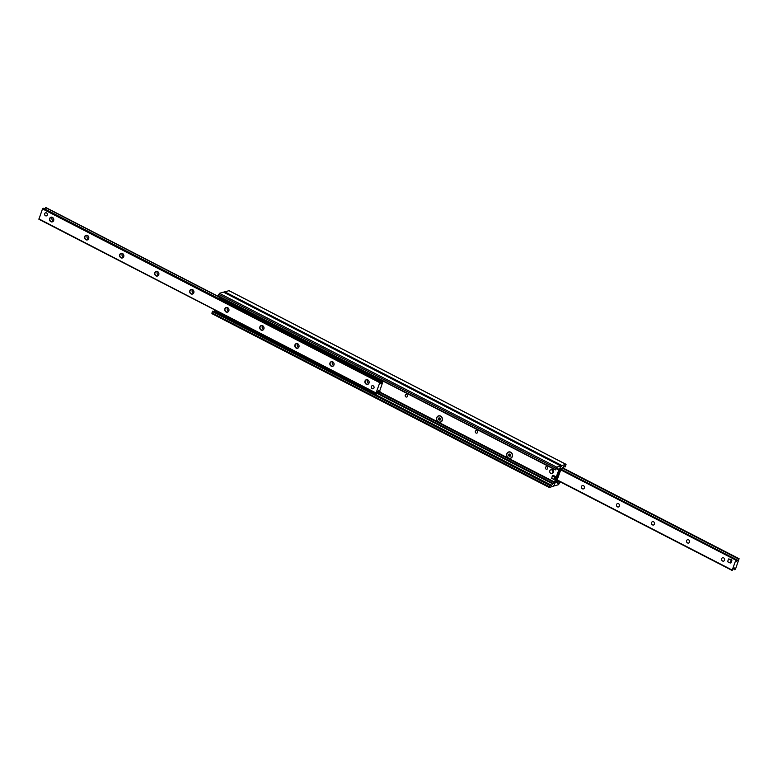 <?xml version="1.0" encoding="UTF-8"?>
<svg xmlns="http://www.w3.org/2000/svg" width="778" height="778" viewBox="0 0 778 778"><rect width="100%" height="100%" fill="white"/><g stroke="black" fill="none" stroke-linecap="round" stroke-linejoin="round"><path stroke-width="1.17" d="M547.605 468.541A1.303 1.138 73.1 0 1 545.456 467.432A1.303 1.138 73.1 0 1 547.605 468.541M506.867 453.72A3.307 2.908 73.1 0 1 511.905 453.273A3.307 2.908 73.1 0 1 510.047 458.398A3.307 2.908 73.1 0 1 506.867 453.72M477.527 432.422A1.303 1.138 73.1 0 1 475.368 431.313A1.303 1.138 73.1 0 1 477.527 432.422M436.789 417.611A3.307 2.908 73.1 0 1 441.826 417.164A3.307 2.908 73.1 0 1 439.969 422.279A3.307 2.908 73.1 0 1 436.789 417.611M407.448 396.313A1.303 1.138 73.1 0 1 405.289 395.205A1.303 1.138 73.1 0 1 407.448 396.313M560.705 465.915L554.374 484.879L553.343 486.25L549.336 487.466L549.686 485.316L550.095 484.859L550.474 485.628A2.12 0.768 117.3 0 0 550.63 485.793A2.12 0.768 117.3 0 0 551.592 485.287L554.383 482.243L558.808 469.961L557.738 468.298A2.12 0.768 117.3 0 0 557.593 468.132A2.12 0.768 117.3 0 0 556.63 468.638L555.385 469.572L556.698 467.131L560.705 465.915L223.442 292.12L219.435 293.335L218.326 296.01M550.046 484.85L212.832 311.064L212.423 311.521L211.937 313.67L549.112 487.349M554.558 485.88L554.374 484.879L560.88 466.907L561.92 465.545L565.927 464.33L565.577 466.479L565.168 466.936L564.779 466.168A2.12 0.768 117.3 0 0 564.634 466.003A2.12 0.768 117.3 0 0 563.671 466.499L560.802 469.766L556.455 481.835L557.515 483.488A2.12 0.768 117.3 0 0 557.661 483.653A2.12 0.768 117.3 0 0 558.633 483.157L559.878 482.224L558.565 484.665L554.558 485.88M228.888 290.651L224.025 292.334M729.647 559.294A1.585 1.391 73.1 0 1 730.63 559.392L731.942 560.072L730.912 562.912L727.556 561.774L728.587 558.944L731.213 560.296L730.182 563.136M724.619 559.421A1.76 1.546 73.1 0 1 724.376 558.623M723.637 557.884A1.76 1.546 73.1 0 1 723.579 561.142A1.76 1.546 73.1 0 1 722.558 557.777A1.76 1.546 73.1 0 1 723.637 557.884M689.58 541.362A1.76 1.546 73.1 0 1 689.337 540.564M688.598 539.825A1.76 1.546 73.1 0 1 688.54 543.083A1.76 1.546 73.1 0 1 687.519 539.718A1.76 1.546 73.1 0 1 688.598 539.825M654.541 523.312A1.76 1.546 73.1 0 1 654.298 522.515M653.559 521.775A1.76 1.546 73.1 0 1 653.501 525.024A1.76 1.546 73.1 0 1 652.479 521.659A1.76 1.546 73.1 0 1 653.559 521.775M619.502 505.253A1.76 1.546 73.1 0 1 619.259 504.455M618.52 503.716A1.76 1.546 73.1 0 1 618.461 506.974A1.76 1.546 73.1 0 1 617.44 503.609A1.76 1.546 73.1 0 1 618.52 503.716M584.463 487.193A1.76 1.546 73.1 0 1 584.22 486.396M583.481 485.657A1.76 1.546 73.1 0 1 583.422 488.915A1.76 1.546 73.1 0 1 582.401 485.55A1.76 1.546 73.1 0 1 583.481 485.657M735.492 569.097L734.597 569.71L734.354 567.95L732.215 570.089L735.823 560.111L736.348 559.606L736.591 561.366L739.1 558.721L735.492 569.097M52.457 217.5A2.246 1.974 73.1 0 1 52.379 221.662A2.246 1.974 73.1 0 1 51.076 217.363A2.246 1.974 73.1 0 1 52.457 217.5M52.437 217.383A2.412 2.11 -106.9 0 0 49.539 219.727A2.412 2.11 -106.9 0 0 52.992 221.506A2.412 2.11 -106.9 0 0 52.437 217.383M380.568 382.037L43.364 208.251L42.508 208.903L38.9 219.279L376.114 393.016M376.163 392.676L379.771 382.698L380.656 382.086L380.909 383.846L383.048 381.308L379.44 391.684L378.954 392.229L378.672 390.42L376.163 393.075L38.9 218.881M87.476 235.442A2.412 2.11 -106.9 0 0 84.578 237.776A2.412 2.11 -106.9 0 0 88.031 239.556A2.412 2.11 -106.9 0 0 87.476 235.442M157.555 271.551A2.412 2.11 -106.9 0 0 154.657 273.895A2.412 2.11 -106.9 0 0 158.109 275.675A2.412 2.11 -106.9 0 0 157.555 271.551M227.633 307.67A2.412 2.11 -106.9 0 0 224.745 310.004A2.412 2.11 -106.9 0 0 228.197 311.784A2.412 2.11 -106.9 0 0 227.633 307.67M297.711 343.779A2.412 2.11 -106.9 0 0 294.823 346.113A2.412 2.11 -106.9 0 0 298.275 347.892A2.412 2.11 -106.9 0 0 297.711 343.779M367.8 379.888A2.412 2.11 -106.9 0 0 364.901 382.231A2.412 2.11 -106.9 0 0 368.354 384.011A2.412 2.11 -106.9 0 0 367.8 379.888M46.515 212.929A1.585 1.391 73.1 0 1 45.484 215.769A1.585 1.391 73.1 0 1 46.515 212.929M373.187 385.81A1.585 1.391 73.1 0 1 372.156 388.65A1.585 1.391 73.1 0 1 373.187 385.81M332.751 361.838A2.412 2.11 -106.9 0 0 329.862 364.172A2.412 2.11 -106.9 0 0 333.315 365.952A2.412 2.11 -106.9 0 0 332.751 361.838M262.672 325.719A2.412 2.11 -106.9 0 0 259.784 328.063A2.412 2.11 -106.9 0 0 263.236 329.843A2.412 2.11 -106.9 0 0 262.672 325.719M192.594 289.611A2.412 2.11 -106.9 0 0 189.706 291.945A2.412 2.11 -106.9 0 0 193.148 293.724A2.412 2.11 -106.9 0 0 192.594 289.611M122.516 253.502A2.412 2.11 -106.9 0 0 119.618 255.836A2.412 2.11 -106.9 0 0 123.07 257.615A2.412 2.11 -106.9 0 0 122.516 253.502M53.351 220.942A2.246 1.974 73.1 0 1 52.282 217.422M87.496 235.559A2.246 1.974 73.1 0 1 87.418 239.721A2.246 1.974 73.1 0 1 86.115 235.423A2.246 1.974 73.1 0 1 87.496 235.559M88.391 239.002A2.246 1.974 73.1 0 1 87.321 235.481M122.535 253.618A2.246 1.974 73.1 0 1 122.467 257.781A2.246 1.974 73.1 0 1 121.154 253.472A2.246 1.974 73.1 0 1 122.535 253.618M123.43 257.061A2.246 1.974 73.1 0 1 122.36 253.54M157.574 271.678A2.246 1.974 73.1 0 1 157.506 275.84A2.246 1.974 73.1 0 1 156.193 271.532A2.246 1.974 73.1 0 1 157.574 271.678M158.469 275.111A2.246 1.974 73.1 0 1 157.399 271.59M192.613 289.727A2.246 1.974 73.1 0 1 192.545 293.889A2.246 1.974 73.1 0 1 191.232 289.591A2.246 1.974 73.1 0 1 192.613 289.727M193.508 293.17A2.246 1.974 73.1 0 1 192.438 289.649M227.653 307.787A2.246 1.974 73.1 0 1 227.584 311.949A2.246 1.974 73.1 0 1 226.272 307.641A2.246 1.974 73.1 0 1 227.653 307.787M228.547 311.229A2.246 1.974 73.1 0 1 227.477 307.709M262.701 325.846A2.246 1.974 73.1 0 1 262.624 330.008A2.246 1.974 73.1 0 1 261.32 325.7A2.246 1.974 73.1 0 1 262.701 325.846M263.586 329.289A2.246 1.974 73.1 0 1 262.517 325.758M297.741 343.895A2.246 1.974 73.1 0 1 297.663 348.058A2.246 1.974 73.1 0 1 296.36 343.759A2.246 1.974 73.1 0 1 297.741 343.895M298.626 347.338A2.246 1.974 73.1 0 1 297.566 343.818M332.78 361.955A2.246 1.974 73.1 0 1 332.702 366.117A2.246 1.974 73.1 0 1 331.399 361.809A2.246 1.974 73.1 0 1 332.78 361.955M333.665 365.397A2.246 1.974 73.1 0 1 332.605 361.877M367.819 380.014A2.246 1.974 73.1 0 1 367.741 384.176A2.246 1.974 73.1 0 1 366.438 379.868A2.246 1.974 73.1 0 1 367.819 380.014M368.714 383.457A2.246 1.974 73.1 0 1 367.644 379.927M377.826 391.645L378.954 392.229L377.845 391.635M45.824 207.784L44.482 208.825M563.515 466.674L563.505 468.132L561.21 468.833M563.846 467.189L562.757 467.52M557.525 480.473L556.873 480.668M556.533 481.621L558.555 480.999M379.489 391.529L380.092 391.674L379.674 391.023M214.543 311.414L214.495 309.868L214.543 311.414L374.85 394.018L378.76 393.551A1.585 0.584 117.3 0 0 380.004 391.908L380.092 391.674M383.087 381.56L383.583 381.376M381.755 380.432L379.82 380.306L379.469 381.249L380.831 381.551L381.181 380.607M380.831 381.551L382.786 380.957M379.469 381.249L219.163 298.645L219.114 297.099L219.163 298.645M219.114 297.099L219.697 296.924M214.884 310.461L375.191 393.075L374.85 394.018M376.212 394.32L376.552 393.376L375.191 393.075M376.552 393.376L379.606 391.82M379.82 380.306L219.503 297.692M550.785 469.844L551.514 469.62A1.848 1.624 73.1 0 1 552.594 473.16L551.865 473.384A1.848 1.624 73.1 0 1 550.785 469.844A1.848 1.624 73.1 0 1 551.865 473.384M373.985 387.911A1.585 1.391 -106.9 0 0 372.215 385.713A1.585 1.391 -106.9 0 0 373.139 388.747A1.585 1.391 -106.9 0 0 373.985 387.911M47.312 215.029A1.585 1.391 -106.9 0 0 45.542 212.832A1.585 1.391 -106.9 0 0 46.456 215.866A1.585 1.391 -106.9 0 0 47.312 215.029M728.587 558.944L730.63 559.392M731.942 560.072L731.213 560.296M438.627 415.967A3.18 2.791 73.1 0 1 440.474 422.046M439.91 417.932L440.591 418.924L440.192 420.023L439.123 420.11L438.442 419.118L438.831 418.019L439.91 417.932M439.395 417.971L439.045 418.934L440.241 419.887M438.442 419.118L439.045 418.934M439.123 420.11L439.726 419.925M436.886 417.669A3.18 2.791 73.1 0 1 442.176 418.214A3.18 2.791 73.1 0 1 437.479 421.034A3.18 2.791 73.1 0 1 436.886 417.669M508.705 452.086A3.18 2.791 73.1 0 1 510.553 458.164M509.989 454.041L510.669 455.042L510.271 456.132L509.201 456.229L508.52 455.227L508.919 454.138L509.989 454.041M509.473 454.089L509.123 455.042L510.319 455.996M508.52 455.227L509.123 455.042M509.201 456.229L509.804 456.044M506.964 453.778A3.18 2.791 73.1 0 1 512.264 454.323A3.18 2.791 73.1 0 1 507.557 457.143A3.18 2.791 73.1 0 1 506.964 453.778M554.043 479.18L551.68 478.528L552.38 475.659L554.724 477.293L554.043 479.18L554.772 478.966L553.751 479.462M554.724 477.293L555.453 477.07L554.772 478.966M553.43 475.475L555.191 476.369L554.461 476.593M555.453 477.07L555.191 476.369M211.937 312.873L549.19 486.668M212.423 311.521L549.686 485.316M214.329 311.501L551.592 485.287M377.914 393.804L552.808 483.935M378.439 393.649L553.148 483.673M378.73 393.561L553.44 483.585M379.713 392.54L554.267 482.496M379.8 392.375L554.335 482.311M379.839 392.297L554.383 482.243M379.936 392.093L554.461 482.02L379.936 392.093M379.946 392.054L554.461 481.981M556.503 468.774L558.808 469.961M556.795 468.463L558.157 469.163M218.122 295.776L555.385 469.572M218.608 294.424L555.871 468.22M219.435 293.335L556.698 467.131M224.657 291.75L561.92 465.545M228.664 290.534L565.927 464.33M556.348 482.263L556.892 482.545L556.348 482.243M556.396 482L558.633 483.157M558.05 481.154L559.674 481.99M557.155 479.88L732.215 570.089M560.773 469.902L735.823 560.111M561.006 469.251L736.251 559.557M736.377 559.674L737.388 560.189M562.718 468.375L738.497 558.954M562.98 468.298L738.662 558.828M563.34 468.181L739.032 558.721M379.771 382.698L42.508 208.903M382.805 381.434L382.222 381.132M219.133 297.089L45.552 207.638M381.697 382.669L380.685 382.144M380.549 382.037L43.286 208.251M380.189 382.154L42.926 208.358M379.1 392.608L377.651 391.849M223.626 292.129L560.88 465.915M211.937 313.67L549.19 487.456M212.832 311.064L550.095 484.859M556.766 468.492L558.225 469.241M218.122 296.117L555.385 469.902M228.81 290.544L566.063 464.33M556.358 482.195L557.029 482.545M558.303 481.076L559.878 481.883M557.038 480.221L732.215 570.488M561.016 469.231L736.309 559.567M563.379 468.171L739.1 558.721M376.163 393.075L38.9 219.279M383.048 381.308L382.533 381.035M219.445 297.001L45.785 207.512M380.617 382.047L43.364 208.251M553.109 475.436L552.38 475.659"/></g></svg>
